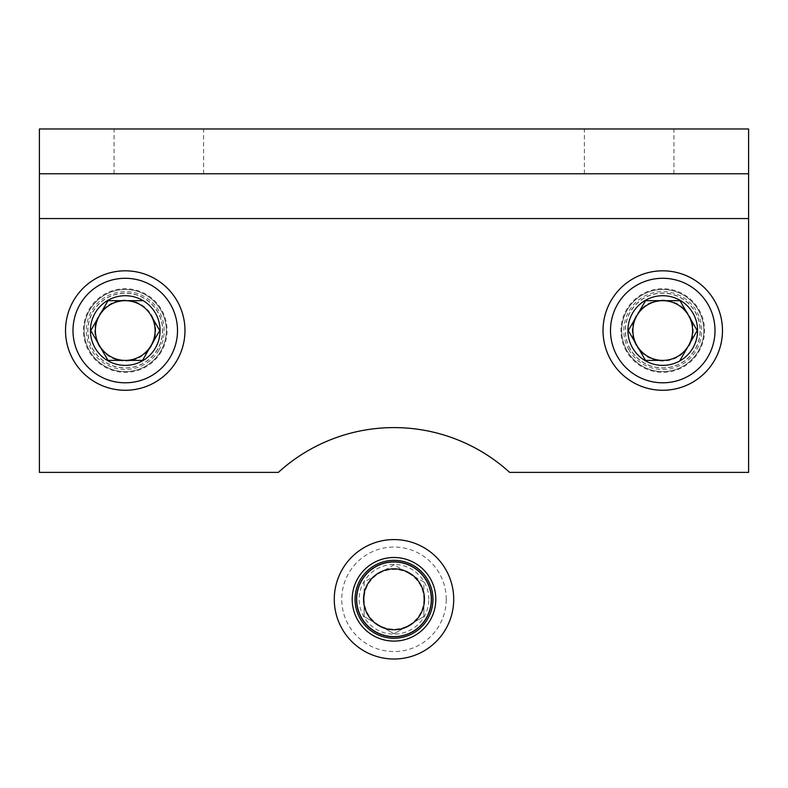 <?xml version="1.0" encoding="UTF-8"?>
<svg xmlns="http://www.w3.org/2000/svg" width="788" height="788" viewBox="0 0 788 788"><rect width="100%" height="100%" fill="white"/><g stroke="black" fill="none" stroke-linecap="round" stroke-linejoin="round"><path stroke-width="0.59" stroke-dasharray="3.94 2.96" d="M379.067 573.437A29.865 29.865 0 0 1 408.933 573.437L394 564.819L379.067 573.437L364.135 582.056L364.135 599.294A29.865 29.865 0 0 1 379.067 573.437M408.933 573.437A29.865 29.865 0 0 1 423.865 599.294L423.865 582.056L408.933 573.437M423.865 599.294A29.865 29.865 0 0 1 408.933 625.16L423.865 616.531L423.865 599.294L423.865 616.531L394 633.779L408.933 625.16A29.865 29.865 0 0 1 379.067 625.16L394 633.779L364.135 616.531L364.135 582.056L394 564.819L423.865 582.056L423.865 599.294M428.839 599.294A34.839 34.839 0 0 0 394 564.454A34.839 34.839 0 0 0 359.161 599.294A34.839 34.839 0 0 0 394 634.133A34.839 34.839 0 0 0 428.839 599.294M453.721 599.294A59.721 59.721 0 0 0 394 539.573A59.721 59.721 0 0 0 334.279 599.294A59.721 59.721 0 0 0 394 659.014A59.721 59.721 0 0 0 453.721 599.294M431.322 599.294A37.322 37.322 0 0 0 394 561.972A37.322 37.322 0 0 0 356.678 599.294A37.322 37.322 0 0 0 394 636.625A37.322 37.322 0 0 0 431.322 599.294M364.135 599.294L364.135 616.531L379.067 625.16A29.865 29.865 0 0 1 364.135 599.294M748.6 218.562L748.6 472.386L509.649 472.386A171.705 171.705 0 0 0 278.351 472.386L39.4 472.386L39.4 128.986L748.6 128.986L748.6 218.562L39.4 218.562M621.693 330.546A41.055 41.055 0 0 0 662.747 371.601A41.055 41.055 0 0 0 703.812 330.546A41.055 41.055 0 0 0 662.747 289.482A41.055 41.055 0 0 0 621.693 330.546A41.055 41.055 0 0 0 662.747 371.601A41.055 41.055 0 0 0 703.812 330.546A41.055 41.055 0 0 0 662.747 289.482A41.055 41.055 0 0 0 621.693 330.546M84.188 330.546A41.055 41.055 0 0 0 125.253 371.601A41.055 41.055 0 0 0 166.307 330.546A41.055 41.055 0 0 0 125.253 289.482A41.055 41.055 0 0 0 84.188 330.546A41.055 41.055 0 0 0 125.253 371.601A41.055 41.055 0 0 0 166.307 330.546A41.055 41.055 0 0 0 125.253 289.482A41.055 41.055 0 0 0 84.188 330.546M629.159 128.986L584.361 128.986L629.159 128.986M158.841 128.986L203.639 128.986L158.841 128.986M584.361 173.774L673.947 173.774L584.361 173.774L584.361 128.986M114.053 173.774L203.639 173.774L114.053 173.774L114.053 128.986M748.6 173.774L39.4 173.774M203.639 173.774L203.639 128.986M673.947 173.774L673.947 128.986M628.272 330.546L628.578 330.014M611.025 360.402A59.721 59.721 0 0 1 632.892 278.824A59.721 59.721 0 0 1 714.47 300.681A59.721 59.721 0 0 1 692.613 382.269A59.721 59.721 0 0 1 611.025 360.402M630.42 349.212A37.322 37.322 0 0 1 644.082 298.219A37.322 37.322 0 0 1 695.075 311.881A37.322 37.322 0 0 1 681.413 362.874A37.322 37.322 0 0 1 630.42 349.212A37.322 37.322 0 0 1 644.082 298.219A37.322 37.322 0 0 1 695.075 311.881A37.322 37.322 0 0 1 681.413 362.874A37.322 37.322 0 0 1 630.42 349.212M636.369 345.774A30.456 30.456 0 0 1 647.519 304.168A30.456 30.456 0 0 1 689.126 315.318A30.456 30.456 0 0 1 677.975 356.925A30.456 30.456 0 0 1 636.369 345.774M697.232 330.546L696.927 331.078M142.49 360.402L141.879 360.402M176.975 360.402A59.721 59.721 0 0 1 95.387 382.269A59.721 59.721 0 0 1 73.53 300.681A59.721 59.721 0 0 1 155.108 278.824A59.721 59.721 0 0 1 176.975 360.402M157.58 349.212A37.322 37.322 0 0 1 106.587 362.874A37.322 37.322 0 0 1 92.925 311.881A37.322 37.322 0 0 1 143.918 298.219A37.322 37.322 0 0 1 157.58 349.212A37.322 37.322 0 0 1 106.587 362.874A37.322 37.322 0 0 1 92.925 311.881A37.322 37.322 0 0 1 143.918 298.219A37.322 37.322 0 0 1 157.58 349.212M151.631 345.774A30.456 30.456 0 0 1 110.025 356.925A30.456 30.456 0 0 1 98.874 315.318A30.456 30.456 0 0 1 140.481 304.168A30.456 30.456 0 0 1 151.631 345.774M108.015 300.681L108.626 300.681M446.254 599.294A52.254 52.254 0 0 0 394 547.039A52.254 52.254 0 0 0 341.746 599.294A52.254 52.254 0 0 0 394 651.548A52.254 52.254 0 0 0 446.254 599.294M626.549 351.448A41.803 41.803 0 0 1 641.846 294.338A41.803 41.803 0 0 1 698.956 309.645A41.803 41.803 0 0 1 683.649 366.745A41.803 41.803 0 0 1 626.549 351.448M629.001 350.03A38.967 38.967 0 0 1 643.264 296.8A38.967 38.967 0 0 1 696.494 311.063A38.967 38.967 0 0 1 682.231 364.292A38.967 38.967 0 0 1 629.001 350.03M630.301 349.281A37.469 37.469 0 0 1 644.013 298.091A37.469 37.469 0 0 1 695.203 311.812A37.469 37.469 0 0 1 681.482 362.992A37.469 37.469 0 0 1 630.301 349.281M161.451 351.448A41.803 41.803 0 0 1 104.351 366.745A41.803 41.803 0 0 1 89.044 309.645A41.803 41.803 0 0 1 146.154 294.338A41.803 41.803 0 0 1 161.451 351.448M158.999 350.03A38.967 38.967 0 0 1 105.769 364.292A38.967 38.967 0 0 1 91.507 311.063A38.967 38.967 0 0 1 144.736 296.8A38.967 38.967 0 0 1 158.999 350.03M157.698 349.281A37.469 37.469 0 0 1 106.518 362.992A37.469 37.469 0 0 1 92.797 311.812A37.469 37.469 0 0 1 143.987 298.091A37.469 37.469 0 0 1 157.698 349.281"/><path stroke-width="1.18" d="M453.721 599.294A59.721 59.721 0 0 0 394 539.573A59.721 59.721 0 0 0 334.279 599.294A59.721 59.721 0 0 0 394 659.014A59.721 59.721 0 0 0 453.721 599.294M431.322 599.294A37.322 37.322 0 0 0 394 561.972A37.322 37.322 0 0 0 356.678 599.294A37.322 37.322 0 0 0 394 636.625A37.322 37.322 0 0 0 431.322 599.294M424.456 599.294A30.456 30.456 0 0 0 394 568.837A30.456 30.456 0 0 0 363.544 599.294A30.456 30.456 0 0 0 394 629.75A30.456 30.456 0 0 0 424.456 599.294M748.6 173.774L748.6 472.386L509.649 472.386A171.705 171.705 0 0 0 278.351 472.386L39.4 472.386L39.4 128.986L748.6 128.986L748.6 173.774L39.4 173.774M662.747 300.681A29.865 29.865 0 0 0 636.891 315.614L645.51 300.681L679.985 300.681L688.614 315.614A29.865 29.865 0 0 0 662.747 300.681M628.578 330.014L636.891 315.614A29.865 29.865 0 0 0 636.891 345.479L628.272 330.546L636.891 345.479A29.865 29.865 0 0 0 662.747 360.402L645.51 360.402L636.891 345.479L645.51 360.402L662.747 360.402A29.865 29.865 0 0 0 688.614 345.479L679.985 360.402L697.232 330.546L679.985 300.681L645.51 300.681L628.272 330.546M632.577 347.961A34.839 34.839 0 0 1 645.333 300.376A34.839 34.839 0 0 1 692.918 313.131A34.839 34.839 0 0 1 680.172 360.717A34.839 34.839 0 0 1 632.577 347.961M611.025 360.402A59.721 59.721 0 0 1 632.892 278.824A59.721 59.721 0 0 1 714.47 300.681A59.721 59.721 0 0 1 692.613 382.269A59.721 59.721 0 0 1 611.025 360.402M696.927 331.078L688.614 345.479A29.865 29.865 0 0 0 688.614 315.614L697.232 330.546M99.386 345.479A29.865 29.865 0 0 0 125.253 360.402L108.015 360.402L99.386 345.479L90.768 330.546L99.386 315.614A29.865 29.865 0 0 0 99.386 345.479M141.879 360.402L125.253 360.402A29.865 29.865 0 0 0 151.109 345.479L142.49 360.402L151.109 345.479A29.865 29.865 0 0 0 151.109 315.614L159.728 330.546L151.109 345.479L159.728 330.546L151.109 315.614A29.865 29.865 0 0 0 125.253 300.681L142.49 300.681L108.015 300.681L90.768 330.546L108.015 360.402L142.49 360.402M155.423 347.961A34.839 34.839 0 0 1 107.828 360.717A34.839 34.839 0 0 1 95.082 313.131A34.839 34.839 0 0 1 142.667 300.376A34.839 34.839 0 0 1 155.423 347.961M176.975 360.402A59.721 59.721 0 0 1 95.387 382.269A59.721 59.721 0 0 1 73.53 300.681A59.721 59.721 0 0 1 155.108 278.824A59.721 59.721 0 0 1 176.975 360.402M108.626 300.681L125.253 300.681A29.865 29.865 0 0 0 99.386 315.614L108.015 300.681M435.803 599.294A41.803 41.803 0 0 0 394 557.49A41.803 41.803 0 0 0 352.197 599.294A41.803 41.803 0 0 0 394 641.097A41.803 41.803 0 0 0 435.803 599.294M432.967 599.294A38.967 38.967 0 0 0 394 560.327A38.967 38.967 0 0 0 355.033 599.294A38.967 38.967 0 0 0 394 638.26A38.967 38.967 0 0 0 432.967 599.294M431.469 599.294A37.469 37.469 0 0 0 394 561.824A37.469 37.469 0 0 0 356.531 599.294A37.469 37.469 0 0 0 394 636.763A37.469 37.469 0 0 0 431.469 599.294M748.6 218.562L39.4 218.562M617.496 356.678A52.254 52.254 0 0 1 636.625 285.286A52.254 52.254 0 0 1 708.008 304.414A52.254 52.254 0 0 1 688.879 375.797A52.254 52.254 0 0 1 617.496 356.678M170.504 356.678A52.254 52.254 0 0 1 99.121 375.797A52.254 52.254 0 0 1 79.992 304.414A52.254 52.254 0 0 1 151.375 285.286A52.254 52.254 0 0 1 170.504 356.678"/></g></svg>
